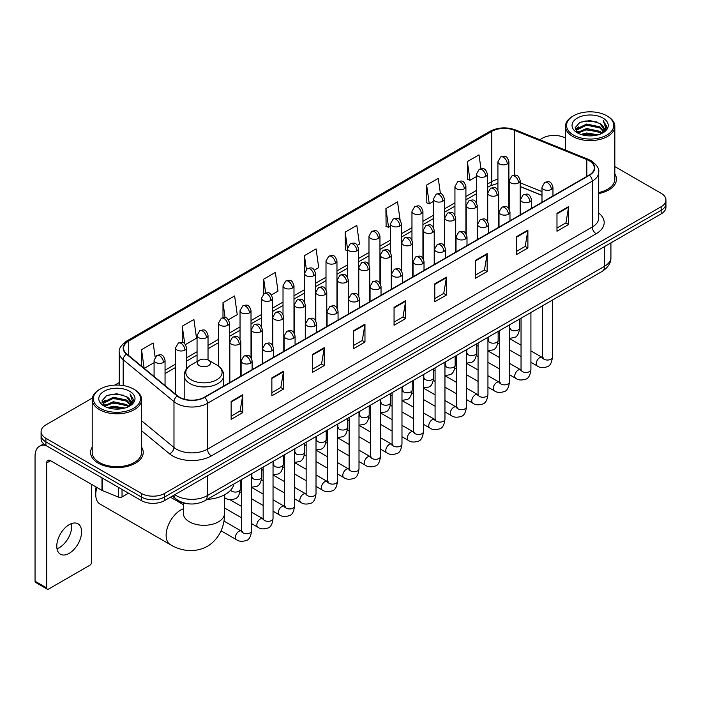 <?xml version="1.0" encoding="UTF-8"?>
<svg xmlns="http://www.w3.org/2000/svg" width="701" height="701" viewBox="0 0 701 701"><rect width="100%" height="100%" fill="white"/><g stroke="black" fill="none" stroke-linecap="round" stroke-linejoin="round"><path stroke-width="1.05" d="M541.987 195.43L520.177 186.615M189.261 503.888A16.456 9.499 180 0 1 176.932 499.857L172.367 496.098M92.348 398.063L45.915 424.876A16.456 9.499 0 0 0 41.087 431.597L41.087 438.765A16.456 9.499 0 0 0 45.915 445.477L141.339 500.575A16.456 9.499 0 0 0 164.612 500.575L661.131 213.91A16.456 9.499 0 0 0 665.95 207.189L665.95 203.605A16.456 9.499 0 0 1 661.131 210.326A16.456 9.499 0 0 0 665.95 203.605L665.95 200.022A16.456 9.499 0 0 0 661.131 193.31L614.83 166.575M41.087 431.597A16.456 9.499 0 0 0 45.915 438.309L141.339 493.408A16.456 9.499 0 0 0 164.612 493.408L164.612 496.991L661.131 210.326L164.612 496.991A16.456 9.499 0 0 1 141.339 496.991A16.456 9.499 0 0 0 164.612 496.991L164.612 500.575M45.915 438.309L45.915 441.893L141.339 496.991L45.915 441.893A16.456 9.499 0 0 1 41.087 435.181A16.456 9.499 0 0 0 45.915 441.893L45.915 445.477M92.208 447.133A26.331 15.203 0 0 0 90.569 452.425A26.331 15.203 0 0 0 98.28 463.168A26.331 15.203 0 0 0 126.977 466.463A26.331 15.203 0 0 0 143.232 452.425A26.331 15.203 0 0 0 141.584 447.133A26.331 15.203 0 0 1 143.232 452.425A26.331 15.203 0 0 1 126.977 466.463A26.331 15.203 0 0 1 98.28 463.168A26.331 15.203 0 0 1 90.569 452.425A26.331 15.203 0 0 1 92.208 447.133M589.173 160.722A17.551 10.138 180 0 1 594.317 167.889A17.551 10.138 180 0 1 589.173 175.048L204.368 397.213A17.551 10.138 180 0 1 177.581 395.863L126.776 353.979A17.551 10.138 180 0 1 123.604 348.16A17.551 10.138 180 0 1 128.747 340.993L491.795 131.385A17.551 10.138 180 0 1 514.28 130.255L586.833 159.583A17.551 10.138 180 0 1 589.173 160.722M589.48 160.538A17.989 10.392 0 0 0 587.079 159.372L514.525 130.044A17.989 10.392 0 0 0 491.489 131.21L128.432 340.817A17.989 10.392 0 0 0 126.417 354.119L177.222 396.012A17.989 10.392 0 0 0 204.683 397.397L589.48 175.232A17.989 10.392 0 0 0 589.48 160.538M231.137 401.428L231.137 419.347L242.774 412.626L242.774 394.707L231.137 401.428M231.137 416.166L240.101 410.988L242.73 395.303A4.39 2.532 -120 0 0 242.774 394.707M240.022 411.031L242.774 412.626M271.865 377.909L271.865 395.828L283.502 389.108L283.502 371.197L271.865 377.909M271.865 392.648L280.829 387.478L283.458 371.784A4.39 2.532 -120 0 0 283.502 371.197M280.75 387.522L283.502 389.108M312.593 354.399L312.593 372.31L324.23 365.598L324.23 347.678L312.593 354.399M312.593 369.138L321.557 363.959L324.186 348.274A4.39 2.532 -120 0 0 324.23 347.678M321.479 364.003L324.23 365.598M353.33 330.881L353.33 348.8L364.967 342.079L364.967 324.16L353.33 330.881M353.33 345.619L362.286 340.441L364.914 324.756A4.39 2.532 -120 0 0 364.967 324.16M362.207 340.493L364.967 342.079M556.98 213.306L556.98 231.225L568.616 224.504L568.616 206.585L556.98 213.306M556.98 228.044L565.944 222.865L568.564 207.181A4.39 2.532 -120 0 0 568.616 206.585M565.865 222.909L568.616 224.504M516.243 236.824L516.243 254.735L527.888 248.014L527.888 230.103L516.243 236.824M516.243 251.554L525.207 246.384L527.835 230.699A4.39 2.532 -120 0 0 527.888 230.103M525.128 246.428L527.888 248.014M475.515 260.334L475.515 278.253L487.151 271.532L487.151 253.613L475.515 260.334M475.515 275.072L484.479 269.903L487.107 254.209A4.39 2.532 -120 0 0 487.151 253.613M484.4 269.946L487.151 271.532M434.786 283.852L434.786 301.763L446.423 295.051L446.423 277.132L434.786 283.852M434.786 298.591L443.751 293.412L446.379 277.727A4.39 2.532 -120 0 0 446.423 277.132M443.672 293.456L446.423 295.051M394.058 307.362L394.058 325.282L405.695 318.561L405.695 300.65L394.058 307.362M394.058 322.101L403.022 316.931L405.642 301.246A4.39 2.532 -120 0 0 405.695 300.65M402.944 316.975L405.695 318.561M598.707 193.572A26.331 15.203 0 0 0 616.477 179.193A26.331 15.203 0 0 0 614.83 173.909A26.331 15.203 0 0 1 616.477 179.193A26.331 15.203 0 0 1 598.707 193.572M164.612 493.408L661.131 206.742A16.456 9.499 0 0 0 665.95 200.022M565.453 138.071A16.456 9.499 0 0 0 542.434 138.211L539.805 139.727M119.214 382.553L114.789 385.103M228.447 319.752L237.253 314.661L234.625 295.945L222.988 302.666L222.988 317.632M185.467 344.568L196.525 338.18L193.897 319.463L182.26 326.175L182.26 342.482M155.14 357.011L153.168 342.973L141.532 349.694L141.532 366.141M357.387 245.306L359.447 244.114L356.818 225.398L345.181 232.119L345.365 249.924M400.113 220.184L397.546 201.879L385.909 208.6L386.102 226.414M440.421 193.669L438.274 178.369L426.637 185.09L426.83 202.896M480.956 168.731L479.011 154.851L467.374 161.572L467.558 179.377M271.427 294.937L277.982 291.152L275.362 272.426L263.716 279.147L263.716 293.824M314.407 270.122L318.718 267.633L316.09 248.916L304.453 255.628L304.514 273.513M304.514 301.921L304.453 273.372M304.453 255.628L306.363 269.28M347.494 250.721L345.181 249.854M345.181 232.119L347.494 248.583A5.485 3.163 0 0 0 349.098 250.818A5.485 3.163 0 0 0 356.853 250.818A5.485 3.163 0 0 0 358.465 248.575C356.239 241.538 354.075 242.94 350.237 243.825A5.485 3.163 60 0 1 352.98 244.097A5.485 3.163 -120 0 1 356.853 250.818M385.909 208.6L388.538 227.326L390.475 226.204M388.538 227.326L385.909 226.344M426.637 185.09L429.266 203.807L433.455 201.389M429.266 203.807L426.637 202.826M467.374 161.572L469.994 180.288L476.435 176.573M469.994 180.288L467.374 179.307M263.716 279.147L265.653 292.895M222.988 302.666L225.091 317.632M182.26 326.175L184.731 343.753M144.231 368.367L154.08 362.68M141.532 349.694L144.143 368.288M573.462 135.074A23.589 13.617 0 0 0 606.821 135.074A23.589 13.617 0 0 0 606.821 115.814L607.601 116.261A24.684 14.257 0 0 1 614.83 126.346A24.684 14.257 0 0 1 599.592 139.508A24.684 14.257 0 0 1 572.691 136.423A24.684 14.257 0 0 1 565.453 126.346A24.684 14.257 0 0 1 572.691 116.261L573.462 115.814A23.589 13.617 0 0 0 573.462 135.074M598.707 192.565A24.684 14.257 0 0 0 614.83 179.193L614.83 126.346M580.901 134.434L586.597 132.971L598.137 134.829M582.531 134.925L586.597 134.093L596.446 135.24M577.37 132.585L586.597 128.493L599.837 131.289L601.975 133.059M577.922 133.067L586.597 129.615L599.837 132.41L601.379 133.593M576.59 131.841L576.897 128.87L586.597 124.016L599.837 126.811L603.465 130.929M576.467 131.297L576.897 129.992L586.597 125.137L599.837 127.932L603.21 131.464M601.239 133.707A13.713 7.921 0 0 0 603.859 129.054A13.713 7.921 0 0 0 599.837 123.455L603.85 129.326M602.948 118.057A18.103 10.454 0 0 0 577.379 118.031A18.103 10.454 0 0 0 577.265 132.787A18.103 10.454 0 0 0 577.344 132.839A18.103 10.454 0 0 0 603.026 132.787A18.103 10.454 0 0 0 602.948 118.057M599.837 123.455L589.988 120.511L579.858 122.377L575.162 127.678L578.281 133.339M602.361 133.155L606.742 127.608L606.829 126.609L603.263 120.668L605.506 127.328L601.388 133.637M607.601 116.261L606.821 115.814A23.589 13.617 0 0 0 573.462 115.814M603.263 120.668L606.821 126.837M579.622 122.491L585.826 120.958L596.937 121.956M575.346 129.703L577.37 128.108M581.821 126.215L585.826 125.444L596.542 126.32M581.821 130.693L585.826 129.922L596.542 130.798M582.645 134.96L585.826 134.399L596.428 135.249M575.232 129.256L578.553 126.899M576.993 132.27L578.553 131.376M96.896 487.458A20.574 11.873 120 0 0 95.757 494.643L95.757 490.157A15.089 8.71 -60 0 1 96.081 486.985M95.757 494.643A20.574 11.873 120 0 0 100.015 504.054L170.387 544.686A20.574 11.873 -60 0 1 167.232 528.195A20.574 11.873 -60 0 1 180.674 510.074A20.574 11.873 -60 0 1 183.373 508.803M199.286 365.615A6.581 3.803 0 0 0 208.6 365.615A6.581 3.803 0 0 0 208.6 360.244L216.775 364.958A18.138 10.471 0 0 1 216.775 379.776A18.138 10.471 0 0 1 191.119 379.776A18.138 10.471 0 0 1 191.119 364.958C186.65 367.613 184.337 371.136 184.197 375.534A19.751 11.4 0 0 0 189.98 383.596A19.751 11.4 0 0 0 211.5 386.067A19.751 11.4 0 0 0 223.689 375.534C223.549 371.136 221.244 367.613 216.775 364.958L208.6 360.244A6.581 3.803 0 0 0 199.286 360.244A6.581 3.803 0 0 0 199.286 365.615M207.216 499.392A30.169 17.42 0 0 0 233.941 483.962M71.528 523.577A17.551 10.138 -60 0 1 59.34 547.656A17.551 10.138 -60 0 1 57 548.752M69.189 553.334A17.551 10.138 120 0 0 80.65 537.869A17.551 10.138 120 0 0 77.96 523.805A17.551 10.138 120 0 0 69.189 524.672A17.551 10.138 120 0 0 57.719 540.138A17.551 10.138 120 0 0 60.409 554.211A17.551 10.138 120 0 0 69.189 553.334M122.035 489.429L122.035 496.93L128.537 493.18M45.723 445.372A21.941 12.671 -120 0 0 39.598 446.186A21.941 12.671 -120 0 0 35.05 456.228L35.05 581.199L46.687 587.92L46.687 462.949A5.485 3.163 60 0 1 47.826 460.434A5.485 3.163 60 0 1 50.568 460.706L101.987 490.393L101.987 477.854M46.687 587.92A2.743 1.586 120 0 0 47.256 589.173L35.62 582.452A2.743 1.586 -60 0 1 35.05 581.199M47.256 589.173A2.743 1.586 120 0 0 48.623 589.033L89.746 565.295A2.743 1.586 120 0 0 91.682 561.939L91.682 484.444M122.035 496.93A2.743 1.586 180 0 1 118.522 497.114L102.355 490.577A2.743 1.586 180 0 1 101.987 490.393M100.217 408.306A23.589 13.617 0 0 0 133.576 408.306A23.589 13.617 0 0 0 133.576 389.046A23.589 13.617 0 0 0 133.576 389.037L134.355 389.493A24.684 14.257 0 0 1 141.584 399.57A24.684 14.257 0 0 1 126.346 412.731A24.684 14.257 0 0 1 99.446 409.647A24.684 14.257 0 0 1 92.208 399.57A24.684 14.257 0 0 1 99.446 389.493L100.217 389.046A23.589 13.617 0 0 0 100.217 408.306M92.208 399.57L92.208 452.425A24.684 14.257 0 0 0 99.446 462.502A24.684 14.257 0 0 0 126.346 465.587A24.684 14.257 0 0 0 141.584 452.425L141.584 399.57M107.656 407.658L113.352 406.203L124.892 408.052M109.286 408.157L113.352 407.316L123.201 408.473L112.581 407.623L109.4 408.184M104.125 405.818L113.352 401.726L126.592 404.521L128.73 406.282M104.677 406.3L113.352 402.838L126.592 405.634L128.134 406.817M103.345 405.064L103.652 402.094L113.352 397.239L126.592 400.034L130.22 404.153M103.222 404.521L103.652 403.215L113.352 398.361L126.592 401.156L129.965 404.687M127.994 406.93A13.713 7.921 0 0 0 130.614 402.278A13.713 7.921 0 0 0 126.592 396.678L130.605 402.549M129.703 391.281A18.103 10.454 0 0 0 104.134 391.254A18.103 10.454 0 0 0 104.02 406.019A18.103 10.454 0 0 0 104.099 406.063A18.103 10.454 0 0 0 129.781 406.019A18.103 10.454 0 0 0 129.703 391.281M126.592 396.678L116.743 393.734L106.613 395.601L101.925 400.902L105.036 406.562M129.124 406.378L133.497 400.832L133.584 399.842L130.018 393.892L132.261 400.551L128.143 406.86M134.355 389.493L133.576 389.046A23.589 13.617 0 0 0 100.217 389.046M130.018 393.892L133.576 400.061M106.377 395.714L112.581 394.19L123.691 395.18M102.101 402.926L104.125 401.34M108.576 399.439L112.581 398.667L123.297 399.544M108.576 403.925L112.581 403.145L123.297 404.021M101.987 402.488L105.308 400.122M103.748 405.493L105.308 404.6M174.777 494.704A21.941 12.671 0 0 0 176.249 495.642A21.941 12.671 0 0 0 207.277 495.642L604.499 266.319A21.941 12.671 0 0 0 610.922 257.355C611.079 262.805 608.188 267.467 602.22 271.34L205.007 500.672A10.971 6.335 60 0 0 207.277 495.642L207.277 475.935M604.499 246.603L604.499 266.319A10.971 6.335 60 0 1 602.22 271.34M173.883 495.221A10.971 7.334 129.5 0 0 175.793 498.788L172.464 496.036M661.131 213.91L661.131 206.742M141.339 500.575L141.339 493.408M598.707 213.034A27.427 15.834 180 0 1 596.157 233.731L211.351 455.895A5.485 3.163 60 0 1 207.47 449.175L592.275 227.01A21.941 12.671 0 0 0 598.707 218.055L598.707 172.183A21.941 12.671 180 0 1 592.275 181.147A5.485 3.163 -120 0 0 589.48 175.232M211.351 455.895A27.427 15.834 180 0 1 172.56 455.895A27.427 15.834 180 0 1 169.493 453.775L141.584 430.773M177.222 396.012A5.485 3.671 129.5 0 0 173.979 401.62L173.979 447.483A21.941 12.671 0 0 0 176.442 449.175A21.941 12.671 0 0 0 207.47 449.175L207.47 403.312A21.941 12.671 180 0 1 173.979 401.62L123.183 359.727A21.941 12.671 180 0 1 119.214 352.463L119.214 385.121M598.707 172.183C599.434 168.757 596.91 164.937 591.145 160.713L588.253 159.32A5.485 2.567 112 0 0 587.079 159.372M588.253 159.32L515.699 129.983C506.613 126.767 497.99 127.24 489.824 131.385A5.485 3.163 60 0 1 491.489 131.21M128.432 340.817A5.485 3.163 -120 0 0 126.776 340.993C121.08 345.085 118.557 348.905 119.214 352.463M126.417 354.119A5.485 3.671 129.5 0 0 123.183 359.727L123.183 385.541M515.699 129.983A5.485 2.567 112 0 0 514.525 130.044M204.683 397.397A5.485 3.163 60 0 1 207.47 403.312L592.275 181.147L592.275 227.01A5.485 3.163 60 0 0 596.157 233.731M141.584 420.766L173.979 447.483A5.485 3.671 -50.5 0 1 169.493 453.775M128.747 340.993L128.747 355.6M586.833 159.583L586.833 176.407M514.28 130.255L514.28 175.18M541.987 191.618L520.177 182.803M509.452 179.053A17.551 10.138 0 0 0 508.891 178.957M497.92 179.263A17.551 10.138 0 0 0 491.795 181.559L487.405 184.091M491.795 131.385L491.795 181.559A9.875 5.704 60 0 1 489.754 186.08L487.405 187.43M476.435 190.427L465.911 196.499M454.94 202.834L444.425 208.907M433.455 215.242L422.931 221.314M411.96 227.65L401.445 233.722M390.475 240.057L379.951 246.13M368.98 252.465L358.465 258.538M347.494 264.873L336.971 270.945M326 277.272L315.485 283.344M304.514 289.679L293.991 295.752M283.02 302.087L272.505 308.16M261.534 314.495L251.011 320.567M240.04 326.903L229.525 332.975M218.554 339.31L208.031 345.383M197.06 351.718L186.545 357.79M175.574 364.126L165.05 370.198M394.058 307.932L405.642 301.246M434.786 284.422L446.379 277.727M475.515 260.903L487.107 254.209M516.243 237.385L527.835 230.699M556.98 213.875L568.564 207.181M353.33 331.45L364.914 324.756M312.593 354.96L324.186 348.274M271.865 378.479L283.458 371.784M231.137 401.997L242.73 395.303M224.513 494.818L224.513 513.43A20.574 11.873 180 0 1 218.493 521.824A20.574 11.873 180 0 1 189.401 521.824A20.574 11.873 180 0 1 183.373 513.43L183.417 514.236M551.354 189.41A5.485 3.163 0 0 0 552.958 187.167C550.732 180.131 548.568 181.533 544.73 182.418A5.485 3.163 60 0 1 547.472 182.689A5.485 3.163 -120 0 1 551.354 189.41A5.485 3.163 0 0 1 543.59 189.41A5.485 3.163 0 0 1 541.987 187.167L544.73 182.418M530.92 362.303L537.246 365.957A4.933 2.848 -60 0 1 536.493 361.996A4.933 2.848 -60 0 1 539.717 357.65A4.933 2.848 -60 0 1 539.936 357.528A4.933 2.848 -60 0 1 542.18 357.405L530.92 350.894M542.819 357.896L542.381 358.264L542.539 357.195A4.933 2.848 -0 0 0 543.985 359.21A4.933 2.848 -0 0 0 550.741 359.333A4.933 2.848 -0 0 0 552.414 357.195C551.731 362.934 549.961 366.132 547.087 366.807C542.96 368.06 539.682 367.78 537.246 365.957M529.86 201.818A5.485 3.163 0 0 0 531.472 199.575C529.246 192.538 527.082 193.94 523.244 194.825A5.485 3.163 60 0 1 525.987 195.097A5.485 3.163 -120 0 1 529.86 201.818A5.485 3.163 0 0 1 522.105 201.818A5.485 3.163 0 0 1 520.501 199.575L523.244 194.825M509.434 374.711L515.761 378.356A4.933 2.848 -60 0 1 514.998 374.404A4.933 2.848 -60 0 1 518.223 370.049A4.933 2.848 -60 0 1 518.442 369.935A4.933 2.848 -60 0 1 520.694 369.813L509.434 363.302M521.325 370.303L520.887 370.671L521.045 369.602A4.933 2.848 -0 0 0 522.49 371.618A4.933 2.848 -0 0 0 529.246 371.74A4.933 2.848 -0 0 0 530.92 369.602C530.245 375.342 528.466 378.54 525.592 379.215C521.465 380.468 518.188 380.179 515.761 378.356M508.374 214.226A5.485 3.163 0 0 0 509.977 211.982C507.752 204.946 505.587 206.348 501.75 207.233A5.485 3.163 60 0 1 504.492 207.505A5.485 3.163 -120 0 1 508.374 214.226A5.485 3.163 0 0 1 500.61 214.226A5.485 3.163 0 0 1 499.007 211.982L501.75 207.233M487.94 387.118L494.266 390.764A4.933 2.848 -60 0 1 493.513 386.812A4.933 2.848 -60 0 1 496.737 382.457A4.933 2.848 -60 0 1 496.956 382.343A4.933 2.848 -60 0 1 499.2 382.211L487.94 375.71M499.839 382.711L499.401 383.079L499.559 382.01A4.933 2.848 -0 0 0 501.005 384.025A4.933 2.848 -0 0 0 507.761 384.148A4.933 2.848 -0 0 0 509.434 382.01C508.751 387.749 506.981 390.948 504.107 391.622C499.979 392.875 496.702 392.586 494.266 390.764M486.88 226.633A5.485 3.163 0 0 0 488.492 224.39C486.266 217.354 484.102 218.756 480.264 219.641A5.485 3.163 60 0 1 483.007 219.912A5.485 3.163 -120 0 1 486.88 226.633A5.485 3.163 0 0 1 479.125 226.633A5.485 3.163 0 0 1 477.521 224.39L480.264 219.641M466.454 399.526L472.781 403.171A4.933 2.848 -60 0 1 472.018 399.219A4.933 2.848 -60 0 1 475.243 394.865A4.933 2.848 -60 0 1 475.462 394.751A4.933 2.848 -60 0 1 477.714 394.619L466.454 388.117M478.345 395.119L477.907 395.487L478.064 394.418A4.933 2.848 -0 0 0 479.51 396.433A4.933 2.848 -0 0 0 486.266 396.556A4.933 2.848 -0 0 0 487.94 394.418C487.265 400.148 485.486 403.355 482.612 404.03C478.485 405.283 475.208 404.994 472.781 403.171M465.394 239.041A5.485 3.163 0 0 0 466.997 236.798C464.772 229.762 462.607 231.164 458.769 232.049A5.485 3.163 60 0 1 461.512 232.32A5.485 3.163 -120 0 1 465.394 239.041A5.485 3.163 0 0 1 457.63 239.041A5.485 3.163 0 0 1 456.027 236.798L458.769 232.049M444.96 411.925L451.286 415.579A4.933 2.848 -60 0 1 450.533 411.627A4.933 2.848 -60 0 1 453.757 407.272A4.933 2.848 -60 0 1 453.976 407.158A4.933 2.848 -60 0 1 456.228 407.027L444.96 400.525M456.859 407.526L456.421 407.894L456.579 406.825A4.933 2.848 -0 0 0 458.025 408.841A4.933 2.848 -0 0 0 464.781 408.963A4.933 2.848 -0 0 0 466.454 406.825C465.771 412.556 464.001 415.763 461.127 416.438C456.999 417.691 453.722 417.402 451.286 415.579M443.899 251.44A5.485 3.163 0 0 0 445.512 249.205C443.286 242.169 441.122 243.571 437.284 244.456A5.485 3.163 60 0 1 440.026 244.728A5.485 3.163 -120 0 1 443.899 251.44A5.485 3.163 0 0 1 436.145 251.44A5.485 3.163 0 0 1 434.541 249.205L437.284 244.456M423.474 424.333L429.801 427.987A4.933 2.848 -60 0 1 429.038 424.035A4.933 2.848 -60 0 1 432.263 419.68A4.933 2.848 -60 0 1 432.482 419.566A4.933 2.848 -60 0 1 434.734 419.435L423.474 412.933M435.374 419.934L434.927 420.302L435.084 419.233A4.933 2.848 -0 0 0 436.53 421.248A4.933 2.848 -0 0 0 443.286 421.371A4.933 2.848 -0 0 0 444.96 419.233C444.285 424.964 442.506 428.171 439.632 428.837C435.505 430.099 432.228 429.809 429.801 427.987M422.414 263.848A5.485 3.163 0 0 0 424.017 261.613C421.792 254.577 419.627 255.979 415.789 256.864A5.485 3.163 60 0 1 418.532 257.136A5.485 3.163 -120 0 1 422.414 263.848A5.485 3.163 0 0 1 414.65 263.848A5.485 3.163 0 0 1 413.047 261.613L415.789 256.864M401.98 436.741L408.306 440.394A4.933 2.848 -60 0 1 407.553 436.443A4.933 2.848 -60 0 1 410.777 432.088A4.933 2.848 -60 0 1 410.996 431.974A4.933 2.848 -60 0 1 413.248 431.842L401.98 425.341M413.879 432.342L413.441 432.71L413.599 431.641A4.933 2.848 -0 0 0 415.045 433.656A4.933 2.848 -0 0 0 421.8 433.779A4.933 2.848 -0 0 0 423.474 431.641C422.791 437.371 421.021 440.579 418.147 441.244C414.019 442.506 410.742 442.217 408.306 440.394M400.919 276.255A5.485 3.163 0 0 0 402.532 274.021C400.306 266.985 398.142 268.387 394.304 269.272A5.485 3.163 60 0 1 397.046 269.543A5.485 3.163 -120 0 1 400.919 276.255A5.485 3.163 0 0 1 393.165 276.255A5.485 3.163 0 0 1 391.561 274.021L394.304 269.272M380.494 449.148L386.821 452.802A4.933 2.848 -60 0 1 386.058 448.85A4.933 2.848 -60 0 1 389.283 444.495A4.933 2.848 -60 0 1 389.502 444.381A4.933 2.848 -60 0 1 391.754 444.25L380.494 437.748M392.394 444.749L391.947 445.117L392.104 444.048A4.933 2.848 -0 0 0 393.55 446.064A4.933 2.848 -0 0 0 400.306 446.186A4.933 2.848 -0 0 0 401.98 444.048C401.305 449.779 399.526 452.986 396.652 453.652C392.525 454.905 389.248 454.625 386.821 452.802M379.434 288.663A5.485 3.163 0 0 0 381.037 286.429C378.812 279.392 376.647 280.794 372.809 281.671A5.485 3.163 60 0 1 375.552 281.942A5.485 3.163 -120 0 1 379.434 288.663A5.485 3.163 0 0 1 371.67 288.663A5.485 3.163 0 0 1 370.067 286.429L372.809 281.671M359 461.556L365.326 465.21A4.933 2.848 -60 0 1 364.573 461.258A4.933 2.848 -60 0 1 367.797 456.903A4.933 2.848 -60 0 1 368.016 456.78A4.933 2.848 -60 0 1 370.268 456.658L359 450.156M370.899 457.157L370.461 457.525L370.619 456.456A4.933 2.848 -0 0 0 372.065 458.472A4.933 2.848 -0 0 0 378.82 458.594A4.933 2.848 -0 0 0 380.494 456.456C379.811 462.187 378.041 465.394 375.166 466.06C371.039 467.313 367.762 467.032 365.326 465.21M357.939 301.071A5.485 3.163 0 0 0 359.552 298.836C357.326 291.8 355.162 293.193 351.324 294.078A5.485 3.163 60 0 1 354.066 294.35A5.485 3.163 -120 0 1 357.939 301.071A5.485 3.163 0 0 1 350.185 301.071A5.485 3.163 0 0 1 348.581 298.836L351.324 294.078M337.514 473.964L343.84 477.618A4.933 2.848 -60 0 1 343.078 473.657A4.933 2.848 -60 0 1 346.303 469.311A4.933 2.848 -60 0 1 346.522 469.188A4.933 2.848 -60 0 1 348.774 469.065L337.514 462.564M349.413 469.565L348.967 469.924L349.124 468.864A4.933 2.848 -0 0 0 350.57 470.879A4.933 2.848 -0 0 0 357.326 471.002A4.933 2.848 -0 0 0 359 468.864C358.325 474.595 356.546 477.802 353.672 478.468C349.545 479.721 346.268 479.44 343.84 477.618M336.454 313.478A5.485 3.163 0 0 0 338.057 311.244C335.832 304.199 333.667 305.601 329.829 306.486A5.485 3.163 60 0 1 332.572 306.758A5.485 3.163 -120 0 1 336.454 313.478A5.485 3.163 0 0 1 328.699 313.478A5.485 3.163 0 0 1 327.087 311.244L329.829 306.486M316.02 486.371L322.346 490.025A4.933 2.848 -60 0 1 321.593 486.065A4.933 2.848 -60 0 1 324.817 481.718A4.933 2.848 -60 0 1 325.036 481.596A4.933 2.848 -60 0 1 327.288 481.473L316.02 474.971M327.919 481.973L327.481 482.332L327.639 481.272A4.933 2.848 -0 0 0 329.084 483.287A4.933 2.848 -0 0 0 335.84 483.41A4.933 2.848 -0 0 0 337.514 481.272C336.83 487.002 335.06 490.201 332.186 490.875C328.059 492.128 324.782 491.848 322.346 490.025M314.959 325.886A5.485 3.163 0 0 0 316.572 323.643C314.346 316.607 312.182 318.009 308.344 318.894A5.485 3.163 60 0 1 311.086 319.165A5.485 3.163 -120 0 1 314.959 325.886A5.485 3.163 0 0 1 307.204 325.886A5.485 3.163 0 0 1 305.601 323.643L308.344 318.894M294.534 498.779L300.86 502.433A4.933 2.848 -60 0 1 300.098 498.472A4.933 2.848 -60 0 1 303.323 494.126A4.933 2.848 -60 0 1 303.542 494.003A4.933 2.848 -60 0 1 305.794 493.881L294.534 487.379M306.433 494.38L305.986 494.74L306.144 493.679A4.933 2.848 -0 0 0 307.59 495.695A4.933 2.848 -0 0 0 314.346 495.817A4.933 2.848 -0 0 0 316.02 493.679C315.345 499.41 313.566 502.608 310.692 503.283C306.565 504.536 303.288 504.256 300.86 502.433M293.474 338.294A5.485 3.163 0 0 0 295.077 336.051C292.852 329.014 290.687 330.416 286.849 331.301A5.485 3.163 60 0 1 289.592 331.573A5.485 3.163 -120 0 1 293.474 338.294A5.485 3.163 0 0 1 285.719 338.294A5.485 3.163 0 0 1 284.107 336.051L286.849 331.301M273.04 511.187L279.366 514.841A4.933 2.848 -60 0 1 278.612 510.88A4.933 2.848 -60 0 1 281.837 506.534A4.933 2.848 -60 0 1 282.056 506.411A4.933 2.848 -60 0 1 284.308 506.288L273.04 499.787M284.939 506.788L284.501 507.147L284.659 506.087A4.933 2.848 -0 0 0 286.104 508.102A4.933 2.848 -0 0 0 292.86 508.225A4.933 2.848 -0 0 0 294.534 506.087C293.85 511.818 292.08 515.016 289.206 515.691C285.079 516.944 281.802 516.663 279.366 514.841M271.979 350.702A5.485 3.163 0 0 0 273.592 348.458C271.366 341.422 269.202 342.824 265.364 343.709A5.485 3.163 60 0 1 268.106 343.981A5.485 3.163 -120 0 1 271.979 350.702A5.485 3.163 0 0 1 264.224 350.702A5.485 3.163 0 0 1 262.621 348.458L265.364 343.709M251.554 523.594L257.88 527.248A4.933 2.848 -60 0 1 257.118 523.288A4.933 2.848 -60 0 1 260.343 518.942A4.933 2.848 -60 0 1 260.562 518.819A4.933 2.848 -60 0 1 262.814 518.696L251.554 512.194M263.453 519.196L263.006 519.555L263.164 518.495A4.933 2.848 -0 0 0 264.61 520.51A4.933 2.848 -0 0 0 271.366 520.633A4.933 2.848 -0 0 0 273.04 518.495C272.365 524.225 270.586 527.424 267.712 528.098C263.585 529.351 260.308 529.071 257.88 527.248M250.494 363.109A5.485 3.163 0 0 0 252.097 360.866C249.871 353.83 247.707 355.232 243.869 356.117A5.485 3.163 60 0 1 246.612 356.388A5.485 3.163 -120 0 1 250.494 363.109A5.485 3.163 0 0 1 242.739 363.109A5.485 3.163 0 0 1 241.126 360.866L243.869 356.117M221.078 530.815L236.386 539.656A4.933 2.848 -60 0 1 235.632 535.695A4.933 2.848 -60 0 1 238.857 531.349A4.933 2.848 -60 0 1 239.076 531.227A4.933 2.848 -60 0 1 241.328 531.104L223.917 521.053M241.959 531.595L241.521 531.963L241.679 530.894A4.933 2.848 -0 0 0 243.124 532.909A4.933 2.848 -0 0 0 249.88 533.032A4.933 2.848 -0 0 0 251.554 530.894C250.87 536.633 249.1 539.831 246.226 540.506C242.099 541.759 238.822 541.479 236.386 539.656M518.574 182.891A5.485 3.163 0 0 0 520.177 180.648C517.951 173.611 515.787 175.013 511.949 175.898A5.485 3.163 60 0 1 514.692 176.17A5.485 3.163 -120 0 1 518.574 182.891A5.485 3.163 0 0 1 510.819 182.891A5.485 3.163 0 0 1 509.206 180.648L511.949 175.898M510.039 328.629L509.601 328.997L509.758 327.928A4.933 2.848 -0 0 0 511.204 329.943A4.933 2.848 -0 0 0 517.96 330.066A4.933 2.848 -0 0 0 519.634 327.928C518.959 333.658 517.18 336.866 514.306 337.531L509.434 338.355M497.088 195.299A5.485 3.163 0 0 0 498.691 193.055C496.466 186.019 494.301 187.421 490.463 188.306A5.485 3.163 60 0 1 493.206 188.578A5.485 3.163 -120 0 1 497.088 195.299A5.485 3.163 0 0 1 489.324 195.299A5.485 3.163 0 0 1 487.721 193.055L490.463 188.306M488.553 341.036L488.106 341.396L488.264 340.335A4.933 2.848 -0 0 0 489.71 342.351A4.933 2.848 -0 0 0 496.474 342.474A4.933 2.848 -0 0 0 498.139 340.335C497.465 346.066 495.695 349.273 492.812 349.939L487.94 350.763M475.593 207.706A5.485 3.163 0 0 0 477.197 205.463C474.971 198.427 472.807 199.829 468.969 200.714A5.485 3.163 60 0 1 471.712 200.985A5.485 3.163 -120 0 1 475.593 207.706A5.485 3.163 0 0 1 467.839 207.706A5.485 3.163 0 0 1 466.226 205.463L468.969 200.714M467.059 353.444L466.621 353.803L466.778 352.743A4.933 2.848 -0 0 0 468.224 354.759A4.933 2.848 -0 0 0 474.98 354.881A4.933 2.848 -0 0 0 476.654 352.743C475.979 358.474 474.2 361.672 471.326 362.347L466.454 363.171M454.108 220.114A5.485 3.163 0 0 0 455.711 217.871C453.486 210.835 451.321 212.237 447.483 213.122A5.485 3.163 60 0 1 450.226 213.393A5.485 3.163 -120 0 1 454.108 220.114A5.485 3.163 0 0 1 446.344 220.114A5.485 3.163 0 0 1 444.741 217.871L447.483 213.122M445.573 365.852L445.126 366.211L445.284 365.151A4.933 2.848 -0 0 0 446.739 367.166A4.933 2.848 -0 0 0 453.494 367.289A4.933 2.848 -0 0 0 455.159 365.151C454.485 370.882 452.715 374.08 449.832 374.755L444.96 375.57M432.613 232.522A5.485 3.163 0 0 0 434.217 230.279C431.991 223.242 429.827 224.644 425.989 225.529A5.485 3.163 60 0 1 428.732 225.801A5.485 3.163 -120 0 1 432.613 232.522A5.485 3.163 0 0 1 424.859 232.522A5.485 3.163 0 0 1 423.246 230.279L425.989 225.529M424.079 378.26L423.641 378.619L423.798 377.559A4.933 2.848 -0 0 0 425.244 379.574A4.933 2.848 -0 0 0 432 379.697A4.933 2.848 -0 0 0 433.674 377.559C432.999 383.289 431.22 386.488 428.346 387.162L423.474 387.977M411.128 244.929A5.485 3.163 0 0 0 412.731 242.686C410.506 235.65 408.341 237.052 404.503 237.937A5.485 3.163 60 0 1 407.246 238.209A5.485 3.163 -120 0 1 411.128 244.929A5.485 3.163 0 0 1 403.364 244.929A5.485 3.163 0 0 1 401.761 242.686L404.503 237.937M402.593 390.667L402.146 391.027L402.304 389.966A4.933 2.848 -0 0 0 403.758 391.982A4.933 2.848 -0 0 0 410.514 392.104A4.933 2.848 -0 0 0 412.179 389.966C411.505 395.697 409.735 398.895 406.86 399.57L401.98 400.385M389.633 257.337A5.485 3.163 0 0 0 391.246 255.094C389.011 248.058 386.847 249.46 383.009 250.345A5.485 3.163 60 0 1 385.752 250.616A5.485 3.163 -120 0 1 389.633 257.337A5.485 3.163 0 0 1 381.879 257.337A5.485 3.163 0 0 1 380.266 255.094L383.009 250.345M381.099 403.066L380.661 403.434L380.818 402.365A4.933 2.848 -0 0 0 382.264 404.381A4.933 2.848 -0 0 0 389.02 404.503A4.933 2.848 -0 0 0 390.694 402.365C390.019 408.105 388.24 411.303 385.366 411.978L380.494 412.793M368.148 269.745A5.485 3.163 0 0 0 369.751 267.502C367.526 260.465 365.361 261.867 361.523 262.752A5.485 3.163 60 0 1 364.266 263.024A5.485 3.163 -120 0 1 368.148 269.745A5.485 3.163 0 0 1 360.384 269.745A5.485 3.163 0 0 1 358.781 267.502L361.523 262.752M359.613 415.474L359.166 415.842L359.333 414.773A4.933 2.848 -0 0 0 360.778 416.788A4.933 2.848 -0 0 0 367.534 416.911A4.933 2.848 -0 0 0 369.199 414.773C368.524 420.512 366.754 423.711 363.88 424.385L359 425.2M346.653 282.144A5.485 3.163 0 0 0 348.266 279.909C346.031 272.873 343.876 274.275 340.029 275.16A5.485 3.163 60 0 1 342.771 275.432A5.485 3.163 -120 0 1 346.653 282.144A5.485 3.163 0 0 1 338.898 282.144A5.485 3.163 0 0 1 337.286 279.909L340.029 275.16M338.119 427.882L337.68 428.25L337.838 427.181A4.933 2.848 -0 0 0 339.284 429.196A4.933 2.848 -0 0 0 346.04 429.319A4.933 2.848 -0 0 0 347.714 427.181C347.039 432.92 345.26 436.118 342.386 436.793L337.514 437.608M325.168 294.551A5.485 3.163 0 0 0 326.771 292.317C324.545 285.281 322.381 286.683 318.543 287.568A5.485 3.163 60 0 1 321.286 287.839A5.485 3.163 -120 0 1 325.168 294.551A5.485 3.163 0 0 1 317.404 294.551A5.485 3.163 0 0 1 315.8 292.317L318.543 287.568M316.633 440.289L316.186 440.657L316.353 439.588A4.933 2.848 -0 0 0 317.798 441.604A4.933 2.848 -0 0 0 324.554 441.726A4.933 2.848 -0 0 0 326.219 439.588C325.544 445.328 323.774 448.526 320.9 449.201L316.02 450.016M303.673 306.959A5.485 3.163 0 0 0 305.285 304.725C303.051 297.688 300.895 299.09 297.049 299.975A5.485 3.163 60 0 1 299.791 300.247A5.485 3.163 -120 0 1 303.673 306.959A5.485 3.163 0 0 1 295.918 306.959A5.485 3.163 0 0 1 294.306 304.725L297.049 299.975M295.139 452.697L294.7 453.065L294.858 451.996A4.933 2.848 -0 0 0 296.304 454.011A4.933 2.848 -0 0 0 303.06 454.134A4.933 2.848 -0 0 0 304.733 451.996C304.059 457.735 302.28 460.934 299.406 461.608L294.534 462.423M282.188 319.367A5.485 3.163 0 0 0 283.791 317.132C281.565 310.096 279.401 311.498 275.563 312.383A5.485 3.163 60 0 1 278.306 312.655A5.485 3.163 -120 0 1 282.188 319.367A5.485 3.163 0 0 1 274.424 319.367A5.485 3.163 0 0 1 272.82 317.132L275.563 312.383M273.653 465.105L273.206 465.473L273.372 464.404A4.933 2.848 -0 0 0 274.818 466.419A4.933 2.848 -0 0 0 281.574 466.542A4.933 2.848 -0 0 0 283.239 464.404C282.564 470.134 280.794 473.341 277.92 474.016L273.04 474.831M260.693 331.775A5.485 3.163 0 0 0 262.305 329.54C260.071 322.504 257.915 323.906 254.069 324.782A5.485 3.163 60 0 1 256.811 325.054A5.485 3.163 -120 0 1 260.693 331.775A5.485 3.163 0 0 1 252.938 331.775A5.485 3.163 0 0 1 251.326 329.54L254.069 324.782M252.158 477.512L251.72 477.88L251.878 476.811A4.933 2.848 -0 0 0 253.324 478.827A4.933 2.848 -0 0 0 260.08 478.949A4.933 2.848 -0 0 0 261.753 476.811C261.079 482.542 259.3 485.749 256.426 486.415L251.554 487.239M239.207 344.182A5.485 3.163 0 0 0 240.811 341.948C238.585 334.912 236.421 336.305 232.583 337.19A5.485 3.163 60 0 1 235.326 337.461A5.485 3.163 -120 0 1 239.207 344.182A5.485 3.163 0 0 1 231.444 344.182A5.485 3.163 0 0 1 229.84 341.948L232.583 337.19M230.664 490.165A4.933 2.848 -0 0 0 231.838 491.235A4.933 2.848 -0 0 0 238.594 491.357A4.933 2.848 -0 0 0 240.259 489.219C239.584 494.95 237.814 498.157 234.94 498.823C230.813 500.085 227.527 499.795 225.1 497.973A4.933 2.848 -60 0 1 224.513 497.421M507.287 163.964A5.485 3.163 0 0 0 508.891 161.729C506.665 154.693 504.501 156.095 500.663 156.98A5.485 3.163 60 0 1 503.406 157.252A5.485 3.163 -120 0 1 507.287 163.964A5.485 3.163 0 0 1 499.533 163.964A5.485 3.163 0 0 1 497.92 161.729L500.663 156.98M485.793 176.372A5.485 3.163 0 0 0 487.405 174.137C485.18 167.101 483.015 168.503 479.177 169.388A5.485 3.163 60 0 1 481.92 169.66A5.485 3.163 -120 0 1 485.793 176.372A5.485 3.163 0 0 1 478.038 176.372A5.485 3.163 0 0 1 476.435 174.137L479.177 169.388M464.307 188.779A5.485 3.163 0 0 0 465.911 186.545C463.685 179.509 461.521 180.911 457.683 181.787A5.485 3.163 60 0 1 460.426 182.058A5.485 3.163 -120 0 1 464.307 188.779A5.485 3.163 0 0 1 456.553 188.779A5.485 3.163 0 0 1 454.94 186.545L457.683 181.787M442.813 201.187A5.485 3.163 0 0 0 444.425 198.953C442.2 191.916 440.035 193.31 436.197 194.195A5.485 3.163 60 0 1 438.94 194.466A5.485 3.163 -120 0 1 442.813 201.187A5.485 3.163 0 0 1 435.058 201.187A5.485 3.163 0 0 1 433.455 198.953L436.197 194.195M421.327 213.595A5.485 3.163 0 0 0 422.931 211.351C420.705 204.315 418.541 205.717 414.703 206.602A5.485 3.163 60 0 1 417.445 206.874A5.485 3.163 -120 0 1 421.327 213.595A5.485 3.163 0 0 1 413.572 213.595A5.485 3.163 0 0 1 411.96 211.351L414.703 206.602M399.833 226.002A5.485 3.163 0 0 0 401.445 223.759C399.219 216.723 397.055 218.125 393.217 219.01A5.485 3.163 60 0 1 395.96 219.282A5.485 3.163 -120 0 1 399.833 226.002A5.485 3.163 0 0 1 392.078 226.002A5.485 3.163 0 0 1 390.475 223.759L393.217 219.01M378.347 238.41A5.485 3.163 0 0 0 379.951 236.167C377.725 229.131 375.561 230.533 371.723 231.418A5.485 3.163 60 0 1 374.465 231.689A5.485 3.163 -120 0 1 378.347 238.41A5.485 3.163 0 0 1 370.592 238.41A5.485 3.163 0 0 1 368.98 236.167L371.723 231.418M335.367 263.225A5.485 3.163 0 0 0 336.971 260.982C334.745 253.946 332.581 255.348 328.743 256.233A5.485 3.163 60 0 1 331.485 256.505A5.485 3.163 -120 0 1 335.367 263.225A5.485 3.163 0 0 1 327.612 263.225A5.485 3.163 0 0 1 326 260.982L328.743 256.233M313.873 275.633A5.485 3.163 0 0 0 315.485 273.39C313.259 266.354 311.095 267.756 307.257 268.641A5.485 3.163 60 0 1 310 268.912A5.485 3.163 -120 0 1 313.873 275.633A5.485 3.163 0 0 1 306.118 275.633A5.485 3.163 0 0 1 304.514 273.39L307.257 268.641M292.387 288.041A5.485 3.163 0 0 0 293.991 285.798C291.765 278.761 289.601 280.163 285.763 281.048A5.485 3.163 60 0 1 288.505 281.32A5.485 3.163 -120 0 1 292.387 288.041A5.485 3.163 0 0 1 284.632 288.041A5.485 3.163 0 0 1 283.02 285.798L285.763 281.048M270.893 300.449A5.485 3.163 0 0 0 272.505 298.205C270.279 291.169 268.115 292.571 264.277 293.456A5.485 3.163 60 0 1 267.02 293.728A5.485 3.163 -120 0 1 270.893 300.449A5.485 3.163 0 0 1 263.138 300.449A5.485 3.163 0 0 1 261.534 298.205L264.277 293.456M249.407 312.856A5.485 3.163 0 0 0 251.011 310.613C248.785 303.577 246.621 304.979 242.783 305.864A5.485 3.163 60 0 1 245.525 306.135A5.485 3.163 -120 0 1 249.407 312.856A5.485 3.163 0 0 1 241.652 312.856A5.485 3.163 0 0 1 240.04 310.613L242.783 305.864M227.913 325.255A5.485 3.163 0 0 0 229.525 323.021C227.299 315.985 225.135 317.387 221.297 318.272A5.485 3.163 60 0 1 224.04 318.543A5.485 3.163 -120 0 1 227.913 325.255A5.485 3.163 0 0 1 220.158 325.255A5.485 3.163 0 0 1 218.554 323.021L221.297 318.272M206.427 337.663A5.485 3.163 0 0 0 208.031 335.428C205.805 328.392 203.641 329.794 199.803 330.679A5.485 3.163 60 0 1 202.545 330.951A5.485 3.163 -120 0 1 206.427 337.663A5.485 3.163 0 0 1 198.672 337.663A5.485 3.163 0 0 1 197.06 335.428L199.803 330.679M184.933 350.071A5.485 3.163 0 0 0 186.545 347.836C184.319 340.8 182.155 342.202 178.317 343.087A5.485 3.163 60 0 1 181.06 343.359A5.485 3.163 -120 0 1 184.933 350.071A5.485 3.163 0 0 1 177.178 350.071A5.485 3.163 0 0 1 175.574 347.836L178.317 343.087M163.447 362.478A5.485 3.163 0 0 0 165.05 360.244C162.825 353.208 160.66 354.61 156.822 355.495A5.485 3.163 60 0 1 159.565 355.766A5.485 3.163 -120 0 1 163.447 362.478A5.485 3.163 0 0 1 155.692 362.478A5.485 3.163 0 0 1 154.08 360.244L156.822 355.495M46.687 462.949L50.568 460.706M102.355 478.064L102.355 490.577M118.522 497.114L118.522 487.405M205.007 500.672C196.175 505.106 187.351 505.106 178.518 500.672L175.793 498.788M610.922 257.355L610.922 242.896M489.824 131.385L126.776 340.993M497.92 183.303L489.754 186.08M476.435 193.765L465.911 199.838M454.94 206.173L444.425 212.245M433.455 218.581L422.931 224.653M411.96 230.988L401.445 237.061M390.475 243.396L379.951 249.468M368.98 255.804L358.465 261.876M347.494 268.211L336.971 274.284M326 280.619L315.485 286.691M304.514 293.027L293.991 299.099M283.02 305.426L272.505 311.498M261.534 317.833L251.011 323.906M240.04 330.241L229.525 336.314M218.554 342.649L208.031 348.721M197.06 355.056L186.545 361.129M175.574 367.464L165.05 373.537M541.987 195.316L520.177 186.501M576.432 131.648L576.432 130.736M565.453 150.102L565.453 126.346M224.513 513.43C224.793 523.761 220.955 538.026 207.417 546.316C193.467 553.895 179.193 550.092 170.387 544.686M223.689 386.058L223.689 375.534M184.197 399.141L184.197 375.534M199.286 360.244L191.119 364.958M183.373 504.676L170.439 497.211M183.373 503.003L183.373 513.43M543.187 357.799L542.18 357.405M552.414 300.098L552.414 357.195M552.958 195.965L552.958 187.167M521.045 356.599L509.434 349.895M499.559 344.191L497.85 343.21M542.539 305.802L542.539 357.195M541.987 202.291L541.987 187.167M521.045 345.199L509.434 338.495M521.693 370.207L520.694 369.813M530.92 312.506L530.92 369.602M531.472 208.363L531.472 199.575M499.559 369.006L487.94 362.303M478.064 356.599L476.356 355.617M521.045 318.201L521.045 369.602M520.501 214.699L520.501 199.575M499.559 357.606L487.94 350.894M500.207 382.615L499.2 382.211M509.434 324.913L509.434 382.01M509.977 220.771L509.977 211.982M478.064 381.414L466.454 374.711M456.579 369.006L454.87 368.016M499.559 330.609L499.559 382.01M499.007 227.106L499.007 211.982M478.064 370.014L466.454 363.302M478.713 395.022L477.714 394.619M487.94 337.321L487.94 394.418M488.492 233.179L488.492 224.39M456.579 393.822L444.96 387.118M435.084 381.414L433.376 380.424M478.064 343.017L478.064 394.418M477.521 239.514L477.521 224.39M456.579 382.422L444.96 375.71M457.227 407.43L456.228 407.027M466.454 349.729L466.454 406.825M466.997 245.587L466.997 236.798M435.084 406.23L423.474 399.526M413.599 393.822L411.89 392.832M456.579 355.425L456.579 406.825M456.027 251.922L456.027 236.798M435.084 394.829L423.474 388.117M435.733 419.829L434.734 419.435M444.96 362.137L444.96 419.233M445.512 257.994L445.512 249.205M413.599 418.637L401.98 411.925M392.104 406.23L390.396 405.239M435.084 367.832L435.084 419.233M434.541 264.33L434.541 249.205M413.599 407.237L401.98 400.525M414.247 432.237L413.248 431.842M423.474 374.536L423.474 431.641M424.017 270.402L424.017 261.613M392.104 431.045L380.494 424.333M370.619 418.637L368.91 417.647M413.599 380.24L413.599 431.641M413.047 276.737L413.047 261.613M392.104 419.636L380.494 412.933M392.753 444.644L391.754 444.25M401.98 386.943L401.98 444.048M402.532 282.81L402.532 274.021M370.619 443.453L359 436.741M349.124 431.045L347.416 430.055M392.104 392.648L392.104 444.048M391.561 289.145L391.561 274.021M370.619 432.044L359 425.341M371.267 457.052L370.268 456.658M380.494 399.351L380.494 456.456M381.037 295.217L381.037 286.429M349.124 455.86L337.514 449.148M327.639 443.453L325.93 442.462M370.619 405.055L370.619 456.456M370.067 301.553L370.067 286.429M349.124 444.452L337.514 437.748M349.773 469.46L348.774 469.065M359 411.759L359 468.864M359.552 307.625L359.552 298.836M327.639 468.268L316.02 461.556M306.144 455.86L304.436 454.87M349.124 417.463L349.124 468.864M348.581 313.96L348.581 298.836M327.639 456.859L316.02 450.156M328.287 481.867L327.288 481.473M337.514 424.166L337.514 481.272M338.057 320.033L338.057 311.244M306.144 480.667L294.534 473.964M284.659 468.268L282.95 467.278M327.639 429.871L327.639 481.272M327.087 326.368L327.087 311.244M306.144 469.267L294.534 462.564M306.793 494.275L305.794 493.881M316.02 436.574L316.02 493.679M316.572 332.44L316.572 323.643M284.659 493.075L273.04 486.371M263.164 480.667L261.455 479.686M306.144 442.278L306.144 493.679M305.601 338.776L305.601 323.643M284.659 481.675L273.04 474.971M285.307 506.683L284.308 506.288M294.534 448.982L294.534 506.087M295.077 344.848L295.077 336.051M263.164 505.482L251.554 498.779M241.679 493.075L239.97 492.093M284.659 454.686L284.659 506.087M284.107 351.183L284.107 336.051M263.164 494.082L251.554 487.379M263.813 519.091L262.814 518.696M273.04 461.389L273.04 518.495M273.592 357.256L273.592 348.458M241.679 517.89L224.513 507.988M263.164 467.094L263.164 518.495M262.621 363.591L262.621 348.458M241.679 506.49L229.762 499.611M242.327 531.498L241.328 531.104M251.554 473.797L251.554 530.894M252.097 369.664L252.097 360.866M241.679 479.502L241.679 530.894M241.126 375.999L241.126 360.866M510.407 328.524L509.408 328.129M519.634 319.025L519.634 327.928M520.177 214.883L520.177 180.648M509.758 324.721L509.758 327.928M499.559 333.842L498.139 333.028M509.206 209.178L509.206 180.648M488.921 340.931L487.914 340.537M498.139 331.433L498.139 340.335M498.691 227.29L498.691 193.055M488.264 337.128L488.264 340.335M478.064 346.25L476.654 345.435M487.721 221.586L487.721 193.055M467.427 353.339L466.428 352.945M476.654 343.832L476.654 352.743M477.197 239.698L477.197 205.463M466.778 349.536L466.778 352.743M456.579 358.658L455.159 357.843M466.226 233.994L466.226 205.463M445.941 365.747L444.933 365.352M455.159 356.239L455.159 365.151M455.711 252.106L455.711 217.871M445.284 361.944L445.284 365.151M435.084 371.066L433.674 370.251M444.741 246.401L444.741 217.871M424.447 378.154L423.448 377.76M433.674 368.647L433.674 377.559M434.217 264.514L434.217 230.279M423.798 374.352L423.798 377.559M413.599 383.473L412.179 382.658M423.246 258.809L423.246 230.279M402.961 390.562L401.953 390.168M412.179 381.055L412.179 389.966M412.731 276.921L412.731 242.686M402.304 386.759L402.304 389.966M392.104 395.881L390.694 395.066M401.761 271.217L401.761 242.686M381.467 402.97L380.468 402.576M390.694 393.463L390.694 402.365M391.246 289.329L391.246 255.094M380.818 399.167L380.818 402.365M370.619 408.289L369.199 407.474M380.266 283.625L380.266 255.094M359.981 415.378L358.973 414.983M369.199 405.87L369.199 414.773M369.751 301.737L369.751 267.502M359.333 411.575L359.333 414.773M349.124 420.696L347.714 419.881M358.781 296.032L358.781 267.502M338.487 427.785L337.488 427.391M347.714 418.278L347.714 427.181M348.266 314.144L348.266 279.909M337.838 423.982L337.838 427.181M327.639 433.104L326.219 432.289M337.286 308.44L337.286 279.909M317.001 440.193L315.993 439.79M326.219 430.686L326.219 439.588M326.771 326.552L326.771 292.317M316.353 436.39L316.353 439.588M306.144 445.512L304.733 444.697M315.8 320.848L315.8 292.317M295.507 452.601L294.508 452.198M304.733 443.093L304.733 451.996M305.285 338.96L305.285 304.725M294.858 448.798L294.858 451.996M284.659 457.919L283.239 457.105M294.306 333.255L294.306 304.725M274.021 465.008L273.013 464.605M283.239 455.501L283.239 464.404M283.791 351.359L283.791 317.132M273.372 461.197L273.372 464.404M263.164 470.327L261.753 469.504M272.82 345.663L272.82 317.132M252.526 477.407L251.528 477.013M261.753 467.909L261.753 476.811M262.305 363.766L262.305 329.54M251.878 473.604L251.878 476.811M241.679 482.735L240.259 481.911M251.326 358.062L251.326 329.54M240.259 480.316L240.259 489.219M240.811 376.174L240.811 341.948M225.1 497.973L224.513 497.64M229.84 382.509L229.84 341.948M508.891 208.705L508.891 161.729M497.92 190.26L497.92 161.729M487.405 221.113L487.405 174.137M476.435 202.668L476.435 174.137M465.911 233.521L465.911 186.545M454.94 215.067L454.94 186.545M444.425 245.928L444.425 198.953M433.455 227.475L433.455 198.953M422.931 258.336L422.931 211.351M411.96 239.882L411.96 211.351M401.445 270.744L401.445 223.759M390.475 252.29L390.475 223.759M379.951 283.151L379.951 236.167M368.98 264.698L368.98 236.167M358.465 295.559L358.465 248.575M347.494 277.105L347.494 248.575L350.237 243.825M336.971 307.967L336.971 260.982M326 289.513L326 260.982M315.485 320.375L315.485 273.39M293.991 332.773L293.991 285.798M283.02 314.328L283.02 285.798M272.505 345.181L272.505 298.205M261.534 326.736L261.534 298.205M251.011 357.589L251.011 310.613M240.04 339.144L240.04 310.613M229.525 382.141L229.525 323.021M218.554 366.132L218.554 323.021M208.031 359.946L208.031 335.428M197.06 361.523L197.06 335.428M186.545 368.866L186.545 347.836M175.574 394.207L175.574 347.836M165.05 385.532L165.05 360.244M154.08 376.49L154.08 360.244M39.598 446.186L43.646 443.847M103.187 404.871L103.187 403.96"/></g></svg>
